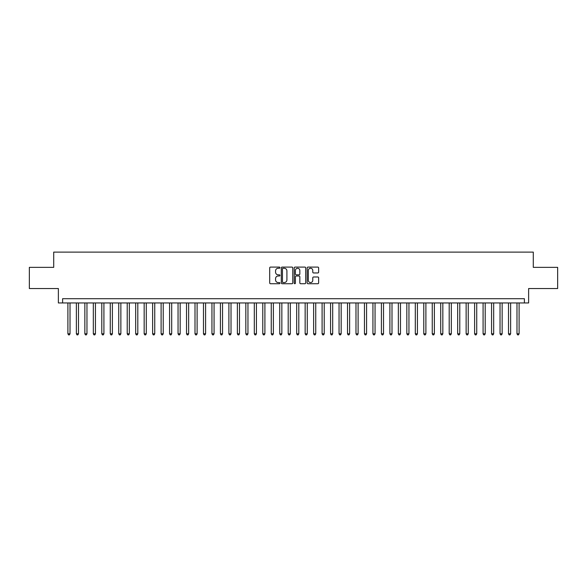 <?xml version="1.0" encoding="UTF-8"?>
<svg xmlns="http://www.w3.org/2000/svg" width="587" height="587" viewBox="0 0 587 587"><rect width="100%" height="100%" fill="white"/><g stroke="black" fill="none" stroke-linecap="round" stroke-linejoin="round"><path stroke-width="0.88" d="M279.94 267.672A0.58 0.58 0 0 0 279.361 267.092L270.526 267.092A0.829 0.829 0 0 0 269.69 267.921L269.69 282.897A0.829 0.829 0 0 0 270.526 283.726L279.361 283.726A0.58 0.58 0 0 0 279.94 283.147A0.58 0.58 0 0 0 279.361 282.56L278.216 282.56A2.664 2.664 0 0 1 275.56 279.904L275.56 278.656A2.664 2.664 0 0 1 278.216 275.993L279.361 275.993A0.58 0.58 0 0 0 279.94 275.413A0.58 0.58 0 0 0 279.361 274.826L278.216 274.826A2.664 2.664 0 0 1 275.56 272.17L275.56 270.915A2.664 2.664 0 0 1 278.216 268.259L279.361 268.259A0.58 0.58 0 0 0 279.94 267.672M317.809 272.955A0.829 0.829 0 0 0 318.638 272.126L318.638 267.921A0.829 0.829 0 0 0 317.809 267.092L307.992 267.092A0.829 0.829 0 0 0 307.162 267.921L307.162 282.897A0.829 0.829 0 0 0 307.992 283.726L317.809 283.726A0.829 0.829 0 0 0 318.638 282.897L318.638 277.82A0.829 0.829 0 0 0 317.809 276.991L313.605 276.991A0.829 0.829 0 0 0 312.776 277.82L312.776 280.337A2.223 2.223 0 0 1 310.552 282.56A2.223 2.223 0 0 1 308.322 280.337L308.322 270.482A2.223 2.223 0 0 1 310.552 268.259A2.223 2.223 0 0 1 312.776 270.482L312.776 272.126A0.829 0.829 0 0 0 313.605 272.955L317.809 272.955M524.396 302.951L528.63 302.951L528.63 288.54L557.65 288.54L557.65 267.364L533.289 267.364L533.289 252.109L53.711 252.109L53.711 267.364L29.35 267.364L29.35 288.54L58.37 288.54L58.37 302.951L524.396 302.951L524.396 298.71L62.604 298.71L62.604 302.951M292.774 267.921A0.829 0.829 0 0 0 291.937 267.092L282.127 267.092A0.829 0.829 0 0 0 281.298 267.921L281.298 282.897A0.829 0.829 0 0 0 282.127 283.726L291.937 283.726A0.829 0.829 0 0 0 292.774 282.897L292.774 267.921M295.063 267.092L304.873 267.092A0.829 0.829 0 0 1 305.702 267.921L305.702 282.897A0.829 0.829 0 0 1 304.873 283.726L300.676 283.726A0.829 0.829 0 0 1 299.84 282.897L299.84 276.822A0.829 0.829 0 0 0 299.01 275.993L296.222 275.993A0.829 0.829 0 0 0 295.393 276.822L295.393 283.147A0.58 0.58 0 0 1 294.813 283.726A0.58 0.58 0 0 1 294.226 283.147L294.226 267.921A0.829 0.829 0 0 1 295.063 267.092M283.044 268.259A0.58 0.58 0 0 0 282.457 268.839L282.457 281.98A0.58 0.58 0 0 0 283.044 282.56L284.247 282.56A2.664 2.664 0 0 0 286.911 279.904L286.911 270.915A2.664 2.664 0 0 0 284.247 268.259L283.044 268.259M299.84 270.526A2.223 2.223 0 0 0 297.616 268.296A2.223 2.223 0 0 0 295.393 270.526L295.393 273.997A0.829 0.829 0 0 0 296.222 274.826L299.01 274.826A0.829 0.829 0 0 0 299.84 273.997L299.84 270.526M67.901 302.951L67.901 333.79L70.022 333.79L70.022 302.951M70.022 333.79L69.383 334.891L68.54 334.891L67.901 333.79M76.376 302.951L76.376 333.79L78.497 333.79L78.497 302.951M78.497 333.79L77.858 334.891L77.014 334.891L76.376 333.79M84.851 302.951L84.851 333.79L86.964 333.79L86.964 302.951M86.964 333.79L86.333 334.891L85.482 334.891L84.851 333.79M93.326 302.951L93.326 333.79L95.439 333.79L95.439 302.951M95.439 333.79L94.808 334.891L93.957 334.891L93.326 333.79M101.793 302.951L101.793 333.79L103.914 333.79L103.914 302.951M103.914 333.79L103.275 334.891L102.431 334.891L101.793 333.79M110.268 302.951L110.268 333.79L112.388 333.79L112.388 302.951M112.388 333.79L111.75 334.891L110.906 334.891L110.268 333.79M118.743 302.951L118.743 333.79L120.863 333.79L120.863 302.951M120.863 333.79L120.225 334.891L119.374 334.891L118.743 333.79M127.218 302.951L127.218 333.79L129.331 333.79L129.331 302.951M129.331 333.79L128.7 334.891L127.849 334.891L127.218 333.79M135.685 302.951L135.685 333.79L137.806 333.79L137.806 302.951M137.806 333.79L137.167 334.891L136.323 334.891L135.685 333.79M144.16 302.951L144.16 333.79L146.28 333.79L146.28 302.951M146.28 333.79L145.642 334.891L144.798 334.891L144.16 333.79M152.635 302.951L152.635 333.79L154.755 333.79L154.755 302.951M154.755 333.79L154.117 334.891L153.273 334.891L152.635 333.79M161.109 302.951L161.109 333.79L163.223 333.79L163.223 302.951M163.223 333.79L162.592 334.891L161.741 334.891L161.109 333.79M169.577 302.951L169.577 333.79L171.697 333.79L171.697 302.951M171.697 333.79L171.066 334.891L170.215 334.891L169.577 333.79M178.052 302.951L178.052 333.79L180.172 333.79L180.172 302.951M180.172 333.79L179.534 334.891L178.69 334.891L178.052 333.79M186.527 302.951L186.527 333.79L188.647 333.79L188.647 302.951M188.647 333.79L188.009 334.891L187.165 334.891L186.527 333.79M195.001 302.951L195.001 333.79L197.115 333.79L197.115 302.951M197.115 333.79L196.484 334.891L195.632 334.891L195.001 333.79M203.476 302.951L203.476 333.79L205.589 333.79L205.589 302.951M205.589 333.79L204.958 334.891L204.107 334.891L203.476 333.79M211.944 302.951L211.944 333.79L214.064 333.79L214.064 302.951M214.064 333.79L213.426 334.891L212.582 334.891L211.944 333.79M220.418 302.951L220.418 333.79L222.539 333.79L222.539 302.951M222.539 333.79L221.901 334.891L221.057 334.891L220.418 333.79M228.893 302.951L228.893 333.79L231.014 333.79L231.014 302.951M231.014 333.79L230.375 334.891L229.524 334.891L228.893 333.79M237.368 302.951L237.368 333.79L239.481 333.79L239.481 302.951M239.481 333.79L238.85 334.891L237.999 334.891L237.368 333.79M245.836 302.951L245.836 333.79L247.956 333.79L247.956 302.951M247.956 333.79L247.318 334.891L246.474 334.891L245.836 333.79M254.31 302.951L254.31 333.79L256.431 333.79L256.431 302.951M256.431 333.79L255.793 334.891L254.949 334.891L254.31 333.79M262.785 302.951L262.785 333.79L264.906 333.79L264.906 302.951M264.906 333.79L264.267 334.891L263.424 334.891L262.785 333.79M271.26 302.951L271.26 333.79L273.373 333.79L273.373 302.951M273.373 333.79L272.742 334.891L271.891 334.891L271.26 333.79M279.728 302.951L279.728 333.79L281.848 333.79L281.848 302.951M281.848 333.79L281.217 334.891L280.366 334.891L279.728 333.79M288.202 302.951L288.202 333.79L290.323 333.79L290.323 302.951M290.323 333.79L289.685 334.891L288.841 334.891L288.202 333.79M296.677 302.951L296.677 333.79L298.798 333.79L298.798 302.951M298.798 333.79L298.159 334.891L297.315 334.891L296.677 333.79M305.152 302.951L305.152 333.79L307.272 333.79L307.272 302.951M307.272 333.79L306.634 334.891L305.783 334.891L305.152 333.79M313.627 302.951L313.627 333.79L315.74 333.79L315.74 302.951M315.74 333.79L315.109 334.891L314.258 334.891L313.627 333.79M322.094 302.951L322.094 333.79L324.215 333.79L324.215 302.951M324.215 333.79L323.576 334.891L322.733 334.891L322.094 333.79M330.569 302.951L330.569 333.79L332.69 333.79L332.69 302.951M332.69 333.79L332.051 334.891L331.207 334.891L330.569 333.79M339.044 302.951L339.044 333.79L341.164 333.79L341.164 302.951M341.164 333.79L340.526 334.891L339.682 334.891L339.044 333.79M347.519 302.951L347.519 333.79L349.632 333.79L349.632 302.951M349.632 333.79L349.001 334.891L348.15 334.891L347.519 333.79M355.986 302.951L355.986 333.79L358.107 333.79L358.107 302.951M358.107 333.79L357.476 334.891L356.625 334.891L355.986 333.79M364.461 302.951L364.461 333.79L366.582 333.79L366.582 302.951M366.582 333.79L365.943 334.891L365.099 334.891L364.461 333.79M372.936 302.951L372.936 333.79L375.056 333.79L375.056 302.951M375.056 333.79L374.418 334.891L373.574 334.891L372.936 333.79M381.411 302.951L381.411 333.79L383.524 333.79L383.524 302.951M383.524 333.79L382.893 334.891L382.042 334.891L381.411 333.79M389.885 302.951L389.885 333.79L391.999 333.79L391.999 302.951M391.999 333.79L391.368 334.891L390.516 334.891L389.885 333.79M398.353 302.951L398.353 333.79L400.473 333.79L400.473 302.951M400.473 333.79L399.835 334.891L398.991 334.891L398.353 333.79M406.828 302.951L406.828 333.79L408.948 333.79L408.948 302.951M408.948 333.79L408.31 334.891L407.466 334.891L406.828 333.79M415.303 302.951L415.303 333.79L417.423 333.79L417.423 302.951M417.423 333.79L416.785 334.891L415.934 334.891L415.303 333.79M423.777 302.951L423.777 333.79L425.891 333.79L425.891 302.951M425.891 333.79L425.259 334.891L424.408 334.891L423.777 333.79M432.245 302.951L432.245 333.79L434.365 333.79L434.365 302.951M434.365 333.79L433.727 334.891L432.883 334.891L432.245 333.79M440.72 302.951L440.72 333.79L442.84 333.79L442.84 302.951M442.84 333.79L442.202 334.891L441.358 334.891L440.72 333.79M449.194 302.951L449.194 333.79L451.315 333.79L451.315 302.951M451.315 333.79L450.677 334.891L449.833 334.891L449.194 333.79M457.669 302.951L457.669 333.79L459.782 333.79L459.782 302.951M459.782 333.79L459.151 334.891L458.3 334.891L457.669 333.79M466.137 302.951L466.137 333.79L468.257 333.79L468.257 302.951M468.257 333.79L467.626 334.891L466.775 334.891L466.137 333.79M474.612 302.951L474.612 333.79L476.732 333.79L476.732 302.951M476.732 333.79L476.094 334.891L475.25 334.891L474.612 333.79M483.086 302.951L483.086 333.79L485.207 333.79L485.207 302.951M485.207 333.79L484.568 334.891L483.725 334.891L483.086 333.79M491.561 302.951L491.561 333.79L493.674 333.79L493.674 302.951M493.674 333.79L493.043 334.891L492.192 334.891L491.561 333.79M500.036 302.951L500.036 333.79L502.149 333.79L502.149 302.951M502.149 333.79L501.518 334.891L500.667 334.891L500.036 333.79M508.503 302.951L508.503 333.79L510.624 333.79L510.624 302.951M510.624 333.79L509.986 334.891L509.142 334.891L508.503 333.79M516.978 302.951L516.978 333.79L519.099 333.79L519.099 302.951M519.099 333.79L518.46 334.891L517.617 334.891L516.978 333.79"/></g></svg>
